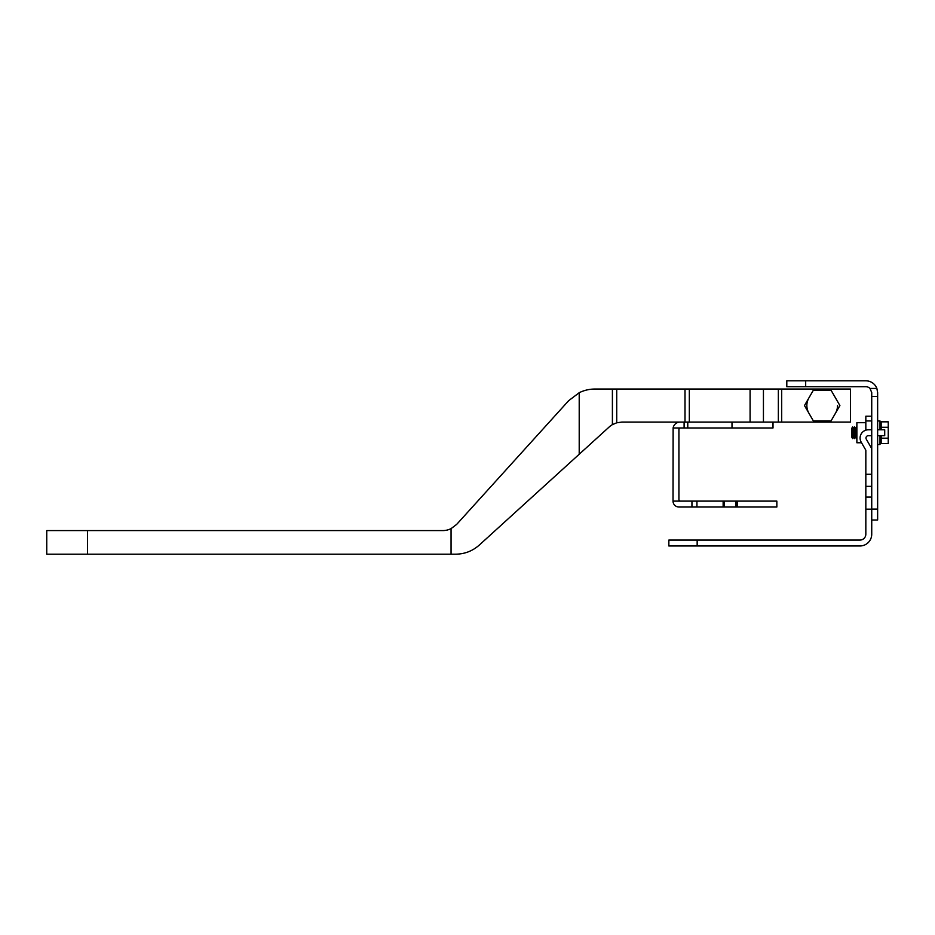 <?xml version="1.0" encoding="UTF-8"?>
<svg xmlns="http://www.w3.org/2000/svg" width="935" height="935" viewBox="0 0 935 935"><rect width="100%" height="100%" fill="white"/><g stroke="black" fill="none" stroke-linecap="round" stroke-linejoin="round"><path stroke-width="1.4" d="M831.051 420.89L813.345 420.89L804.486 405.556L813.345 390.222L831.051 390.222L839.899 405.556L831.051 420.89M837.526 405.556A15.334 15.334 0 0 1 835.469 413.223M781.683 389.042L850.499 389.042L850.499 422.071L621.892 422.071L616.726 422.795L612.402 424.63L612.402 389.042L781.683 389.042L781.683 422.071M808.915 413.223A15.334 15.334 0 0 1 808.915 397.889M451.056 554.186L46.75 554.186L46.75 530.589L442.687 530.589A18.875 18.875 0 0 0 451.056 528.637L451.056 554.186L455.59 554.186C464.672 554.093 472.607 551.031 479.398 544.976L579.209 454.246L579.209 392.712A35.39 35.39 0 0 1 594.905 389.042L612.402 389.042M773.011 427.973L773.011 422.071L773 427.973L732 427.973L732 422.071M680.096 422.071A7.083 7.083 0 0 0 673.118 427.973L732 427.973M673.118 427.973L673.025 501.102A5.902 5.902 0 0 0 678.927 507.004L776.856 507.004L776.845 501.102L776.856 507.004M680.096 427.973L678.927 429.153L678.927 499.921L680.096 501.102L673.025 501.102M776.845 501.102L680.096 501.102M579.209 454.246L609.188 426.979A18.875 18.875 0 0 1 612.402 424.63M451.056 528.637L456.677 524.383L568.667 400.683L579.209 392.712M805.678 386.716L786.803 386.716L786.803 380.814L805.678 380.814L805.678 386.716L865.833 386.716A5.902 5.902 0 0 1 870.006 388.434L876.866 388.434L877.638 392.618L877.638 520.012L871.736 520.012M805.678 380.814L865.833 380.814A11.793 11.793 0 0 1 876.866 388.434M870.006 388.434L871.736 392.618L871.736 396.393L877.638 396.393M877.638 509.096L871.736 509.096L871.736 396.393M697.159 545.97L668.852 545.97L668.852 540.068L697.159 540.068L697.159 545.97L859.943 545.97A11.793 11.793 0 0 0 871.736 534.165L871.736 509.166L865.833 509.166L865.833 534.165A5.902 5.902 0 0 1 859.943 540.068L697.159 540.068M871.736 453.007L871.736 474.279L865.833 474.279L865.833 450.401M865.833 509.166L865.833 497.069L871.736 497.069L871.736 509.166M865.833 430.17L865.833 416.215L871.736 416.215M865.833 497.069L865.833 474.279M865.833 422.702L856.869 422.702L856.869 442.758L861.532 442.758L865.833 450.214L861.193 442.161A8.251 8.251 0 0 1 868.346 429.784L871.736 429.784M877.638 429.784L884.709 429.784L884.709 435.675L877.638 435.675M871.736 448.625L866.301 439.216A2.361 2.361 0 0 1 868.346 435.675L871.736 435.675M856.869 437.814L856.402 426.827L856.402 438.62L855.455 436.996L855.455 428.464L856.402 426.827L856.869 427.646M855.455 428.464L854.52 426.827L854.52 438.62L855.455 436.996M854.52 438.62L853.573 436.996L853.573 428.464L854.52 426.827M853.573 428.464L852.626 426.827L852.626 438.62L853.573 436.996M852.626 438.62L851.68 436.996L851.68 428.464L852.626 426.827M877.638 420.937L879.999 420.937L879.999 429.784M879.999 435.675L879.999 444.522L877.638 444.522M881.167 424.56L881.167 421.837L888.25 421.837L888.25 427.283L881.167 427.283L881.167 424.56M881.167 427.283L881.167 429.784M881.167 435.675L881.167 438.176L888.25 438.176L888.25 443.622L881.167 443.622L881.167 438.176M888.25 438.176L888.25 427.283M687.774 427.973L687.774 422.071M684.104 422.071L684.104 427.973M691.947 501.102L691.947 507.004M737.236 501.102L737.236 507.004M735.915 501.102L735.915 507.004M724.461 501.102L724.461 507.004M723.141 501.102L723.141 507.004M696.937 501.102L696.937 507.004M616.726 422.795L616.726 389.042M685.004 389.042L685.004 422.071M689.329 422.071L689.329 389.042M750.092 389.042L750.092 422.071M763.439 422.071L763.439 389.042M778.352 389.042L778.352 422.071M87.563 554.186L87.563 530.589M865.833 420.937L871.736 420.937M871.736 486.364L865.833 486.364M879.999 423.298L881.167 423.298M879.999 442.161L881.167 442.161"/></g></svg>

